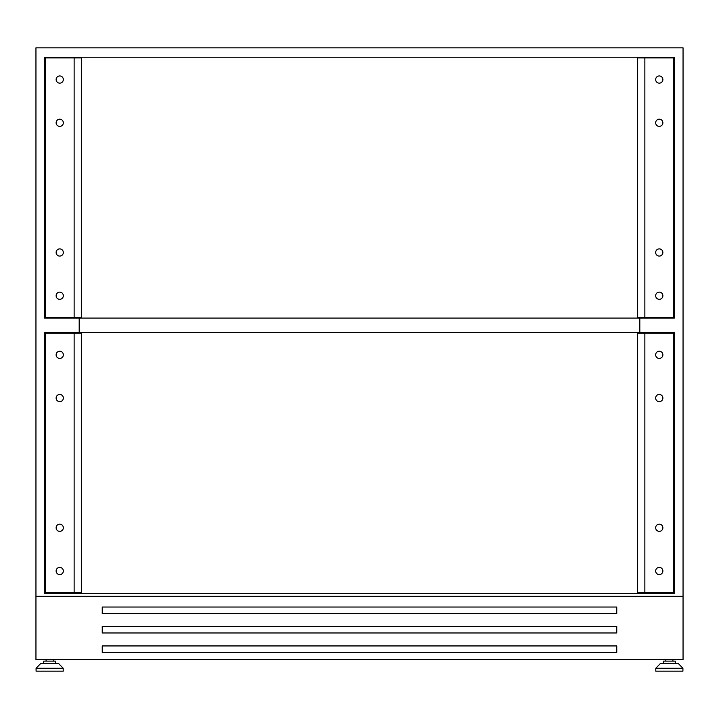 <?xml version="1.0" encoding="UTF-8"?>
<svg xmlns="http://www.w3.org/2000/svg" width="719" height="719" viewBox="0 0 719 719"><rect width="100%" height="100%" fill="white"/><g stroke="black" fill="none" stroke-linecap="round" stroke-linejoin="round"><path stroke-width="1.08" d="M56.127 570.994A3.604 3.604 0 0 0 59.731 574.598A3.604 3.604 0 0 0 63.335 570.994A3.604 3.604 0 0 0 59.731 567.39A3.604 3.604 0 0 0 56.127 570.994M56.127 527.764A3.604 3.604 0 0 0 59.731 531.359A3.604 3.604 0 0 0 63.335 527.764A3.604 3.604 0 0 0 59.731 524.16A3.604 3.604 0 0 0 56.127 527.764M56.127 398.056A3.604 3.604 0 0 0 59.731 401.651A3.604 3.604 0 0 0 63.335 398.056A3.604 3.604 0 0 0 59.731 394.452A3.604 3.604 0 0 0 56.127 398.056M56.127 354.818A3.604 3.604 0 0 0 59.731 358.422A3.604 3.604 0 0 0 63.335 354.818A3.604 3.604 0 0 0 59.731 351.214A3.604 3.604 0 0 0 56.127 354.818M655.665 570.994A3.604 3.604 0 0 0 659.269 574.598A3.604 3.604 0 0 0 662.873 570.994A3.604 3.604 0 0 0 659.269 567.39A3.604 3.604 0 0 0 655.665 570.994M655.665 354.818A3.604 3.604 0 0 0 659.269 358.422A3.604 3.604 0 0 0 662.873 354.818A3.604 3.604 0 0 0 659.269 351.214A3.604 3.604 0 0 0 655.665 354.818M655.665 398.056A3.604 3.604 0 0 0 659.269 401.651A3.604 3.604 0 0 0 662.873 398.056A3.604 3.604 0 0 0 659.269 394.452A3.604 3.604 0 0 0 655.665 398.056M655.665 527.764A3.604 3.604 0 0 0 659.269 531.359A3.604 3.604 0 0 0 662.873 527.764A3.604 3.604 0 0 0 659.269 524.16A3.604 3.604 0 0 0 655.665 527.764M56.127 295.725A3.604 3.604 0 0 0 59.731 299.329A3.604 3.604 0 0 0 63.335 295.725A3.604 3.604 0 0 0 59.731 292.121A3.604 3.604 0 0 0 56.127 295.725M56.127 252.495A3.604 3.604 0 0 0 59.731 256.09A3.604 3.604 0 0 0 63.335 252.495A3.604 3.604 0 0 0 59.731 248.891A3.604 3.604 0 0 0 56.127 252.495M56.127 122.778A3.604 3.604 0 0 0 59.731 126.382A3.604 3.604 0 0 0 63.335 122.778A3.604 3.604 0 0 0 59.731 119.183A3.604 3.604 0 0 0 56.127 122.778M56.127 79.548A3.604 3.604 0 0 0 59.731 83.152A3.604 3.604 0 0 0 63.335 79.548A3.604 3.604 0 0 0 59.731 75.944A3.604 3.604 0 0 0 56.127 79.548M655.665 252.495A3.604 3.604 0 0 0 659.269 256.09A3.604 3.604 0 0 0 662.873 252.495A3.604 3.604 0 0 0 659.269 248.891A3.604 3.604 0 0 0 655.665 252.495M655.665 122.778A3.604 3.604 0 0 0 659.269 126.382A3.604 3.604 0 0 0 662.873 122.778A3.604 3.604 0 0 0 659.269 119.183A3.604 3.604 0 0 0 655.665 122.778M655.665 79.548A3.604 3.604 0 0 0 659.269 83.152A3.604 3.604 0 0 0 662.873 79.548A3.604 3.604 0 0 0 659.269 75.944A3.604 3.604 0 0 0 655.665 79.548M655.665 295.725A3.604 3.604 0 0 0 659.269 299.329A3.604 3.604 0 0 0 662.873 295.725A3.604 3.604 0 0 0 659.269 292.121A3.604 3.604 0 0 0 655.665 295.725M663.367 663.43L663.367 661.112L675.348 661.112L675.348 663.43M655.791 668.275L660.482 663.43L678.233 663.43L682.924 668.275L682.924 671.16L655.791 671.16L655.791 668.275L682.924 668.275M55.633 663.43L55.633 661.112L43.652 661.112L43.652 663.43M63.209 668.275L58.518 663.43L40.767 663.43L36.076 668.275L36.076 671.16L63.209 671.16L63.209 668.275L36.076 668.275M639.811 332.475L639.811 318.068M79.189 318.068L79.189 332.475M45.315 317.349L81.346 317.349L81.346 57.924L45.315 57.924L45.315 317.349M637.654 317.349L673.685 317.349L673.685 57.924L637.654 57.924L637.654 317.349M683.05 596.222L683.05 47.84L35.95 47.84L35.95 659.629L683.05 659.629L683.05 596.222L35.95 596.222M102.242 632.972L616.758 632.972L616.758 626.483L102.242 626.483L102.242 632.972M102.242 613.514L616.758 613.514L616.758 607.025L102.242 607.025L102.242 613.514M102.242 645.941L102.242 652.421L616.758 652.421L616.758 645.941L102.242 645.941M44.596 318.068L674.404 318.068L674.404 57.205L44.596 57.205L44.596 318.068M44.596 332.475L674.404 332.475L674.404 593.337L44.596 593.337L44.596 332.475M45.315 592.618L81.346 592.618L81.346 333.194L45.315 333.194L45.315 592.618M637.654 592.618L673.685 592.618L673.685 333.194L637.654 333.194L637.654 592.618M74.138 592.618L74.138 333.194M644.862 592.618L644.862 333.194M74.138 317.349L74.138 57.924M644.862 317.349L644.862 57.924M665.812 659.629L665.812 661.112M46.097 659.629L46.097 661.112M53.188 659.629L53.188 661.112M672.903 659.629L672.903 661.112"/></g></svg>
